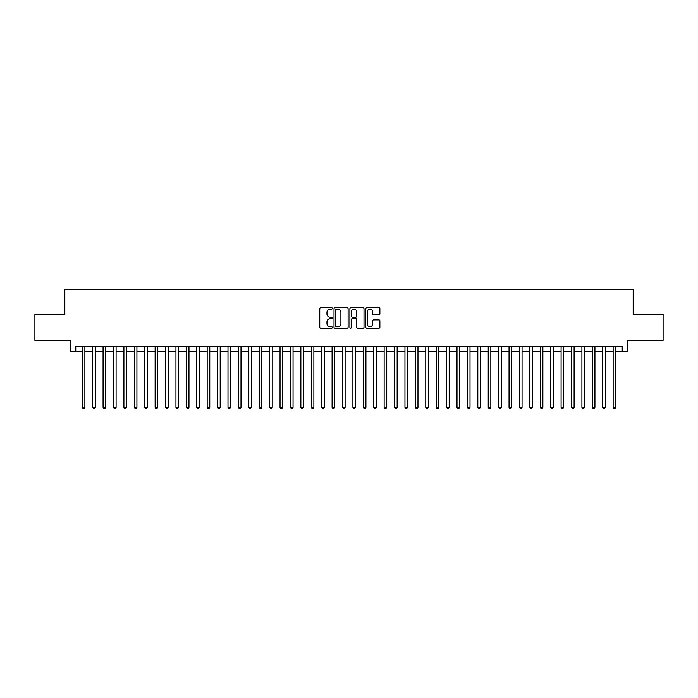 <?xml version="1.0" encoding="UTF-8"?>
<svg xmlns="http://www.w3.org/2000/svg" width="698" height="698" viewBox="0 0 698 698"><rect width="100%" height="100%" fill="white"/><g stroke="black" fill="none" stroke-linecap="round" stroke-linejoin="round"><path stroke-width="1.05" d="M332.344 308.429A0.715 0.715 0 0 0 331.629 307.713L320.775 307.713A1.021 1.021 0 0 0 319.754 308.734L319.754 327.126A1.021 1.021 0 0 0 320.775 328.147L331.629 328.147A0.715 0.715 0 0 0 332.344 327.432A0.715 0.715 0 0 0 331.629 326.716L330.224 326.716A3.272 3.272 0 0 1 326.952 323.444L326.952 321.909A3.272 3.272 0 0 1 330.224 318.646L331.629 318.646A0.715 0.715 0 0 0 332.344 317.93A0.715 0.715 0 0 0 331.629 317.215L330.224 317.215A3.272 3.272 0 0 1 326.952 313.943L326.952 312.407A3.272 3.272 0 0 1 330.224 309.144L331.629 309.144A0.715 0.715 0 0 0 332.344 308.429M378.857 314.911A1.021 1.021 0 0 0 379.878 313.891L379.878 308.734A1.021 1.021 0 0 0 378.857 307.713L366.808 307.713A1.021 1.021 0 0 0 365.778 308.734L365.778 327.126A1.021 1.021 0 0 0 366.808 328.147L378.857 328.147A1.021 1.021 0 0 0 379.878 327.126L379.878 320.888A1.021 1.021 0 0 0 378.857 319.867L373.7 319.867A1.021 1.021 0 0 0 372.68 320.888L372.68 323.985A2.731 2.731 0 0 1 369.949 326.716A2.731 2.731 0 0 1 367.209 323.985L367.209 311.875A2.731 2.731 0 0 1 369.949 309.144A2.731 2.731 0 0 1 372.68 311.875L372.68 313.891A1.021 1.021 0 0 0 373.7 314.911L378.857 314.911M75.759 351.757L75.759 346.557L622.241 346.557L622.241 351.757L627.45 351.757L627.45 340.31L663.1 340.31L663.1 314.283L633.173 314.283L633.173 289.304L64.827 289.304L64.827 314.283L34.9 314.283L34.9 340.31L70.55 340.31L70.55 351.757L82.259 351.757M348.11 308.734A1.021 1.021 0 0 0 347.081 307.713L335.031 307.713A1.021 1.021 0 0 0 334.002 308.734L334.002 327.126A1.021 1.021 0 0 0 335.031 328.147L347.081 328.147A1.021 1.021 0 0 0 348.11 327.126L348.11 308.734M350.92 307.713L362.969 307.713A1.021 1.021 0 0 1 363.998 308.734L363.998 327.126A1.021 1.021 0 0 1 362.969 328.147L357.812 328.147A1.021 1.021 0 0 1 356.791 327.126L356.791 319.667A1.021 1.021 0 0 0 355.771 318.646L352.35 318.646A1.021 1.021 0 0 0 351.321 319.667L351.321 327.432A0.715 0.715 0 0 1 350.605 328.147A0.715 0.715 0 0 1 349.89 327.432L349.89 308.734A1.021 1.021 0 0 1 350.92 307.713M84.868 351.757L92.668 351.757M95.277 351.757L103.077 351.757M105.686 351.757L113.486 351.757M116.095 351.757L123.895 351.757M126.504 351.757L134.313 351.757M136.913 351.757L144.722 351.757M147.322 351.757L155.131 351.757M157.731 351.757L165.539 351.757M168.139 351.757L175.948 351.757M178.548 351.757L186.357 351.757M188.957 351.757L196.766 351.757M199.366 351.757L207.175 351.757M209.775 351.757L217.584 351.757M220.184 351.757L227.993 351.757M230.593 351.757L238.402 351.757M241.002 351.757L248.811 351.757M251.411 351.757L259.22 351.757M261.82 351.757L269.629 351.757M272.229 351.757L280.038 351.757M282.638 351.757L290.447 351.757M293.047 351.757L300.855 351.757M303.456 351.757L311.264 351.757M313.864 351.757L321.673 351.757M324.282 351.757L332.082 351.757M334.691 351.757L342.491 351.757M345.1 351.757L352.9 351.757M355.509 351.757L363.309 351.757M365.918 351.757L373.718 351.757M376.327 351.757L384.136 351.757M386.736 351.757L394.545 351.757M397.145 351.757L404.953 351.757M407.553 351.757L415.362 351.757M417.962 351.757L425.771 351.757M428.371 351.757L436.18 351.757M438.78 351.757L446.589 351.757M449.189 351.757L456.998 351.757M459.598 351.757L467.407 351.757M470.007 351.757L477.816 351.757M480.416 351.757L488.225 351.757M490.825 351.757L498.634 351.757M501.234 351.757L509.043 351.757M511.643 351.757L519.452 351.757M522.052 351.757L529.861 351.757M532.461 351.757L540.269 351.757M542.87 351.757L550.678 351.757M553.278 351.757L561.087 351.757M563.687 351.757L571.496 351.757M574.105 351.757L581.905 351.757M584.514 351.757L592.314 351.757M594.923 351.757L602.723 351.757M605.332 351.757L613.132 351.757M615.741 351.757L622.241 351.757M336.148 309.144A0.715 0.715 0 0 0 335.433 309.86L335.433 326.001A0.715 0.715 0 0 0 336.148 326.716L337.631 326.716A3.272 3.272 0 0 0 340.903 323.444L340.903 312.407A3.272 3.272 0 0 0 337.631 309.144L336.148 309.144M356.791 311.927A2.731 2.731 0 0 0 354.061 309.197A2.731 2.731 0 0 0 351.321 311.927L351.321 316.194A1.021 1.021 0 0 0 352.35 317.215L355.771 317.215A1.021 1.021 0 0 0 356.791 316.194L356.791 311.927M84.868 346.557L84.868 407.344L82.259 407.344L82.259 346.557M84.868 407.344L84.083 408.696L83.045 408.696L82.259 407.344M95.277 346.557L95.277 407.344L92.668 407.344L92.668 346.557M95.277 407.344L94.492 408.696L93.453 408.696L92.668 407.344M105.686 346.557L105.686 407.344L103.077 407.344L103.077 346.557M105.686 407.344L104.901 408.696L103.862 408.696L103.077 407.344M116.095 346.557L116.095 407.344L113.486 407.344L113.486 346.557M116.095 407.344L115.31 408.696L114.271 408.696L113.486 407.344M126.504 346.557L126.504 407.344L123.895 407.344L123.895 346.557M126.504 407.344L125.719 408.696L124.68 408.696L123.895 407.344M136.913 346.557L136.913 407.344L134.313 407.344L134.313 346.557M136.913 407.344L136.127 408.696L135.089 408.696L134.313 407.344M147.322 346.557L147.322 407.344L144.722 407.344L144.722 346.557M147.322 407.344L146.536 408.696L145.498 408.696L144.722 407.344M157.731 346.557L157.731 407.344L155.131 407.344L155.131 346.557M157.731 407.344L156.945 408.696L155.907 408.696L155.131 407.344M168.139 346.557L168.139 407.344L165.539 407.344L165.539 346.557M168.139 407.344L167.354 408.696L166.316 408.696L165.539 407.344M178.548 346.557L178.548 407.344L175.948 407.344L175.948 346.557M178.548 407.344L177.763 408.696L176.725 408.696L175.948 407.344M188.957 346.557L188.957 407.344L186.357 407.344L186.357 346.557M188.957 407.344L188.181 408.696L187.134 408.696L186.357 407.344M199.366 346.557L199.366 407.344L196.766 407.344L196.766 346.557M199.366 407.344L198.59 408.696L197.543 408.696L196.766 407.344M209.775 346.557L209.775 407.344L207.175 407.344L207.175 346.557M209.775 407.344L208.999 408.696L207.952 408.696L207.175 407.344M220.184 346.557L220.184 407.344L217.584 407.344L217.584 346.557M220.184 407.344L219.408 408.696L218.361 408.696L217.584 407.344M230.593 346.557L230.593 407.344L227.993 407.344L227.993 346.557M230.593 407.344L229.816 408.696L228.769 408.696L227.993 407.344M241.002 346.557L241.002 407.344L238.402 407.344L238.402 346.557M241.002 407.344L240.225 408.696L239.178 408.696L238.402 407.344M251.411 346.557L251.411 407.344L248.811 407.344L248.811 346.557M251.411 407.344L250.634 408.696L249.587 408.696L248.811 407.344M261.82 346.557L261.82 407.344L259.22 407.344L259.22 346.557M261.82 407.344L261.043 408.696L260.005 408.696L259.22 407.344M272.229 346.557L272.229 407.344L269.629 407.344L269.629 346.557M272.229 407.344L271.452 408.696L270.414 408.696L269.629 407.344M282.638 346.557L282.638 407.344L280.038 407.344L280.038 346.557M282.638 407.344L281.861 408.696L280.823 408.696L280.038 407.344M293.047 346.557L293.047 407.344L290.447 407.344L290.447 346.557M293.047 407.344L292.27 408.696L291.232 408.696L290.447 407.344M303.456 346.557L303.456 407.344L300.855 407.344L300.855 346.557M303.456 407.344L302.679 408.696L301.641 408.696L300.855 407.344M313.864 346.557L313.864 407.344L311.264 407.344L311.264 346.557M313.864 407.344L313.088 408.696L312.05 408.696L311.264 407.344M324.282 346.557L324.282 407.344L321.673 407.344L321.673 346.557M324.282 407.344L323.497 408.696L322.459 408.696L321.673 407.344M334.691 346.557L334.691 407.344L332.082 407.344L332.082 346.557M334.691 407.344L333.906 408.696L332.867 408.696L332.082 407.344M345.1 346.557L345.1 407.344L342.491 407.344L342.491 346.557M345.1 407.344L344.315 408.696L343.276 408.696L342.491 407.344M355.509 346.557L355.509 407.344L352.9 407.344L352.9 346.557M355.509 407.344L354.724 408.696L353.685 408.696L352.9 407.344M365.918 346.557L365.918 407.344L363.309 407.344L363.309 346.557M365.918 407.344L365.133 408.696L364.094 408.696L363.309 407.344M376.327 346.557L376.327 407.344L373.718 407.344L373.718 346.557M376.327 407.344L375.541 408.696L374.503 408.696L373.718 407.344M386.736 346.557L386.736 407.344L384.136 407.344L384.136 346.557M386.736 407.344L385.95 408.696L384.912 408.696L384.136 407.344M397.145 346.557L397.145 407.344L394.545 407.344L394.545 346.557M397.145 407.344L396.359 408.696L395.321 408.696L394.545 407.344M407.553 346.557L407.553 407.344L404.953 407.344L404.953 346.557M407.553 407.344L406.768 408.696L405.73 408.696L404.953 407.344M417.962 346.557L417.962 407.344L415.362 407.344L415.362 346.557M417.962 407.344L417.177 408.696L416.139 408.696L415.362 407.344M428.371 346.557L428.371 407.344L425.771 407.344L425.771 346.557M428.371 407.344L427.586 408.696L426.548 408.696L425.771 407.344M438.78 346.557L438.78 407.344L436.18 407.344L436.18 346.557M438.78 407.344L437.995 408.696L436.957 408.696L436.18 407.344M449.189 346.557L449.189 407.344L446.589 407.344L446.589 346.557M449.189 407.344L448.413 408.696L447.366 408.696L446.589 407.344M459.598 346.557L459.598 407.344L456.998 407.344L456.998 346.557M459.598 407.344L458.822 408.696L457.775 408.696L456.998 407.344M470.007 346.557L470.007 407.344L467.407 407.344L467.407 346.557M470.007 407.344L469.231 408.696L468.184 408.696L467.407 407.344M480.416 346.557L480.416 407.344L477.816 407.344L477.816 346.557M480.416 407.344L479.639 408.696L478.592 408.696L477.816 407.344M490.825 346.557L490.825 407.344L488.225 407.344L488.225 346.557M490.825 407.344L490.048 408.696L489.001 408.696L488.225 407.344M501.234 346.557L501.234 407.344L498.634 407.344L498.634 346.557M501.234 407.344L500.457 408.696L499.41 408.696L498.634 407.344M511.643 346.557L511.643 407.344L509.043 407.344L509.043 346.557M511.643 407.344L510.866 408.696L509.819 408.696L509.043 407.344M522.052 346.557L522.052 407.344L519.452 407.344L519.452 346.557M522.052 407.344L521.275 408.696L520.237 408.696L519.452 407.344M532.461 346.557L532.461 407.344L529.861 407.344L529.861 346.557M532.461 407.344L531.684 408.696L530.646 408.696L529.861 407.344M542.87 346.557L542.87 407.344L540.269 407.344L540.269 346.557M542.87 407.344L542.093 408.696L541.055 408.696L540.269 407.344M553.278 346.557L553.278 407.344L550.678 407.344L550.678 346.557M553.278 407.344L552.502 408.696L551.464 408.696L550.678 407.344M563.687 346.557L563.687 407.344L561.087 407.344L561.087 346.557M563.687 407.344L562.911 408.696L561.873 408.696L561.087 407.344M574.105 346.557L574.105 407.344L571.496 407.344L571.496 346.557M574.105 407.344L573.32 408.696L572.281 408.696L571.496 407.344M584.514 346.557L584.514 407.344L581.905 407.344L581.905 346.557M584.514 407.344L583.729 408.696L582.69 408.696L581.905 407.344M594.923 346.557L594.923 407.344L592.314 407.344L592.314 346.557M594.923 407.344L594.138 408.696L593.099 408.696L592.314 407.344M605.332 346.557L605.332 407.344L602.723 407.344L602.723 346.557M605.332 407.344L604.547 408.696L603.508 408.696L602.723 407.344M615.741 346.557L615.741 407.344L613.132 407.344L613.132 346.557M615.741 407.344L614.955 408.696L613.917 408.696L613.132 407.344"/></g></svg>
